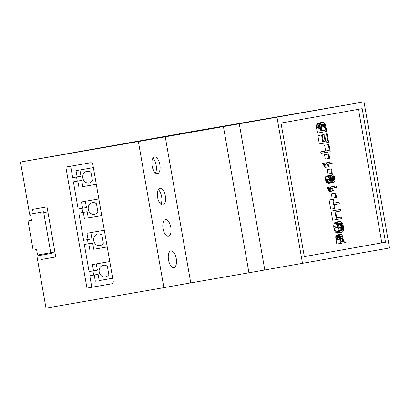 <?xml version="1.0" encoding="UTF-8"?>
<svg xmlns="http://www.w3.org/2000/svg" width="410" height="410" viewBox="0 0 410 410"><rect width="100%" height="100%" fill="white"/><g stroke="black" fill="none" stroke-linecap="round" stroke-linejoin="round"><path stroke-width="0.61" d="M165.256 136.791L190.752 282.885L163.887 287.656L45.997 308.13L36.89 255.953L40.59 255.312L41.318 259.484L55.75 256.978L47.006 206.891L32.58 209.397L33.307 213.569L29.607 214.215L20.5 162.037L192.91 131.42L364.003 101.87L138.39 141.558L163.887 287.656M159.997 188.287A8.477 3.926 80.1 0 0 157.589 197.318A8.477 3.926 80.1 0 0 162.903 204.985A8.477 3.926 80.1 0 0 165.322 195.965A8.477 3.926 80.1 0 0 160.002 188.287A8.477 3.926 80.1 0 0 159.997 188.287M154.534 156.984A8.477 3.926 80.1 0 0 152.12 166.009A8.477 3.926 80.1 0 0 157.44 173.681A8.477 3.926 80.1 0 0 159.859 164.661A8.477 3.926 80.1 0 0 154.539 156.984A8.477 3.926 80.1 0 0 154.534 156.984M165.461 219.596A8.477 3.926 80.1 0 0 163.052 228.621A8.477 3.926 80.1 0 0 168.366 236.293A8.477 3.926 80.1 0 0 170.785 227.273A8.477 3.926 80.1 0 0 165.466 219.596A8.477 3.926 80.1 0 0 165.461 219.596M170.924 250.899A8.477 3.926 80.1 0 0 168.515 259.93A8.477 3.926 80.1 0 0 173.83 267.597A8.477 3.926 80.1 0 0 176.249 258.577A8.477 3.926 80.1 0 0 170.929 250.899A8.477 3.926 80.1 0 0 170.924 250.899M155.416 172.984A8.477 3.926 80.1 0 0 156.159 165.302A8.477 3.926 80.1 0 0 152.868 158.321M160.879 204.293A8.477 3.926 80.1 0 0 161.622 196.61A8.477 3.926 80.1 0 0 158.332 189.625M223.445 126.685L248.942 272.778L190.752 282.885M138.39 141.558L20.5 162.037M92.844 164.523A2.117 1.876 -100.1 0 0 90.63 162.76L65.841 167.065L86.966 288.112L111.756 283.807A2.117 1.876 -100.1 0 0 111.761 283.807A2.117 1.876 -100.1 0 0 113.242 281.398L92.844 164.523M364.003 101.87L389.5 247.963L248.942 272.778M239.291 123.866L264.788 269.964M277.022 117.316L302.524 263.41M362.194 108.645L281.014 123.061L304.328 256.634L385.508 242.218L362.194 108.645M40.431 212.303L40.58 213.138M51.276 252.606L51.414 253.39L40.59 255.312M51.414 253.39L36.89 255.953M47.581 253.252L47.714 254.031M33.307 213.569L44.131 211.647L44.275 212.482L47.873 211.847M55.739 256.926L41.318 259.484M92.937 270.928L93.664 275.089L89.795 275.776L91.799 287.256L111.997 283.746M91.799 287.256L86.966 288.112M87.474 239.624L88.201 243.786L84.332 244.468L89.067 271.599L93.511 270.831L92.414 264.568L109.777 261.554M82.01 208.316L82.738 212.477L78.869 213.164L83.604 240.296L88.042 239.527L86.951 233.264L104.314 230.246M76.547 177.012L77.27 181.174L73.405 181.861L78.141 208.992L82.579 208.218L81.487 201.956L98.851 198.942M70.679 166.224L72.678 177.684L77.116 176.915L76.024 170.652L93.388 167.634M358.499 109.301L381.807 242.858L385.508 242.218M381.807 242.858L304.328 256.619M44.275 212.482L47.878 211.893M54.873 251.965L37.546 254.994L36.598 249.567L33.138 250.167L28.039 220.949L31.498 220.334M79.894 169.981L80.985 176.228L77.116 176.915M77.27 181.174L81.713 180.4L82.805 186.663L96.299 184.315L82.805 186.663M92.419 180.605L90.994 172.425A5.93 5.258 -100.1 0 0 86.971 171.318A5.93 5.258 -100.1 0 0 82.83 178.078A5.93 5.258 -100.1 0 0 89.042 182.998A5.93 5.258 -100.1 0 0 92.419 180.605M73.405 181.861L77.844 181.087L78.94 187.349M85.357 201.284L86.448 207.532L82.579 208.218M82.738 212.477L87.176 211.709L88.268 217.966L101.762 215.624L88.268 217.966M97.882 211.909L96.458 203.729A5.93 5.258 -100.1 0 0 92.434 202.622A5.93 5.258 -100.1 0 0 88.293 209.382A5.93 5.258 -100.1 0 0 94.505 214.302A5.93 5.258 -100.1 0 0 97.882 211.909M78.869 213.164L83.307 212.395L84.404 218.653M90.82 232.593L91.912 238.84L88.042 239.527M88.201 243.786L92.639 243.012L93.731 249.275L107.225 246.928M101.921 235.038A5.93 5.258 -100.1 0 0 97.898 233.925A5.93 5.258 -100.1 0 0 93.757 240.685A5.93 5.258 -100.1 0 0 99.973 245.61A5.93 5.258 -100.1 0 0 103.346 243.217L101.921 235.038M93.731 249.275L107.23 246.943M84.332 244.468L88.775 243.699L89.867 249.962M96.283 263.896L97.375 270.144L93.511 270.831M93.664 275.089L98.103 274.321L99.194 280.578L112.688 278.236M107.384 266.341A5.93 5.258 -100.1 0 0 103.361 265.234A5.93 5.258 -100.1 0 0 99.22 271.994A5.93 5.258 -100.1 0 0 105.437 276.914A5.93 5.258 -100.1 0 0 108.809 274.521L107.384 266.341M99.194 280.578L112.694 278.252M89.795 275.776L94.238 275.002L95.33 281.265M98.103 274.321L94.238 275.002M92.639 243.012L88.775 243.699M87.176 211.709L83.307 212.395M81.713 180.4L77.844 181.087M335.851 222.061L339.552 221.421A9.081 4.208 80.1 0 0 339.552 221.421L335.862 222.061A9.081 4.208 80.1 0 0 335.862 222.061A9.081 4.208 80.1 0 0 335.851 222.061A9.302 4.31 80.1 0 0 335.447 222.179A7.759 3.593 80.1 0 0 335.093 222.369A7.221 3.347 80.1 0 0 334.76 222.65A6.58 3.049 80.1 0 0 334.478 222.999A5.535 2.562 80.1 0 0 334.032 223.947A5.084 2.357 80.1 0 0 333.791 225.141A5.233 2.424 80.1 0 0 333.75 226.53A5.873 2.721 80.1 0 0 333.924 228.088L333.986 228.421A5.576 2.583 80.1 0 0 334.57 230.41A5.14 2.383 80.1 0 0 335.406 231.937A5.248 2.429 80.1 0 0 335.944 232.526A6.094 2.824 80.1 0 0 336.543 232.926A7.119 3.295 80.1 0 0 337.143 233.111A10.501 4.864 80.1 0 0 337.835 233.095A10.501 4.864 80.1 0 0 337.845 233.095L341.53 232.455A10.501 4.864 80.1 0 0 341.545 232.449A7.493 3.47 80.1 0 0 341.904 232.347A7.062 3.275 80.1 0 0 342.232 232.157A7.021 3.254 80.1 0 0 342.534 231.891A7.288 3.377 80.1 0 0 342.821 231.542A5.545 2.568 80.1 0 0 343.267 230.61A5.243 2.429 80.1 0 0 343.518 229.415A5.115 2.368 80.1 0 0 343.565 228.016A5.873 2.721 80.1 0 0 343.39 226.433A5.766 2.67 80.1 0 0 343.047 224.993A5.709 2.644 80.1 0 0 342.555 223.686A4.771 2.214 80.1 0 0 341.94 222.63A5.53 2.562 80.1 0 0 341.192 221.861A6.55 3.034 80.1 0 0 340.797 221.61A7.103 3.29 80.1 0 0 340.387 221.456A7.605 3.521 80.1 0 0 339.982 221.39A9.081 4.208 80.1 0 0 339.562 221.415A9.302 4.31 80.1 0 0 339.147 221.538A7.759 3.593 80.1 0 0 338.793 221.728A7.221 3.347 80.1 0 0 338.46 222.005A6.58 3.049 80.1 0 0 338.173 222.358A5.535 2.562 80.1 0 0 337.732 223.301A5.084 2.357 80.1 0 0 337.491 224.501A5.233 2.424 80.1 0 0 337.45 225.889A5.873 2.721 80.1 0 0 337.625 227.447L337.686 227.781A5.576 2.583 80.1 0 0 338.27 229.769A5.14 2.383 80.1 0 0 339.106 231.291A5.248 2.429 80.1 0 0 339.644 231.881A6.094 2.824 80.1 0 0 340.244 232.285A7.119 3.295 80.1 0 0 340.843 232.465A10.501 4.864 80.1 0 0 341.535 232.455L337.835 233.095M318.539 123.036L322.239 122.39A11.711 5.427 80.1 0 0 322.229 122.395L318.534 123.036A11.711 5.427 80.1 0 0 318.534 123.036A11.711 5.427 80.1 0 0 318.539 123.036A10.957 5.074 80.1 0 0 318.165 123.133A8.877 4.11 80.1 0 0 317.847 123.277A8.051 3.731 80.1 0 0 317.545 123.477A6.801 3.152 80.1 0 0 317.284 123.723A5.53 2.562 80.1 0 0 316.848 124.404A4.612 2.137 80.1 0 0 316.571 125.26A3.639 1.686 80.1 0 0 316.464 126.06A4.32 1.999 80.1 0 0 316.469 127.028A4.761 2.209 80.1 0 0 316.54 127.751A16.303 7.554 80.1 0 0 316.745 129.099L317.442 133.081L326.719 131.446L325.991 127.279A9.614 4.454 80.1 0 0 325.781 126.239A6.068 2.814 80.1 0 0 325.571 125.439A5.12 2.373 80.1 0 0 325.309 124.681A3.562 1.65 80.1 0 0 325.048 124.107A3.577 1.66 80.1 0 0 324.751 123.62A5.274 2.445 80.1 0 0 324.361 123.143A4.628 2.142 80.1 0 0 323.951 122.795A7.928 3.675 80.1 0 0 323.413 122.503A6.775 3.142 80.1 0 0 323.141 122.416A8.364 3.874 80.1 0 0 322.844 122.364A9.343 4.331 80.1 0 0 322.552 122.359A11.711 5.427 80.1 0 0 322.239 122.39A10.957 5.074 80.1 0 0 321.865 122.487A8.877 4.11 80.1 0 0 321.548 122.631A8.051 3.731 80.1 0 0 321.245 122.836A6.801 3.152 80.1 0 0 320.984 123.082A5.53 2.562 80.1 0 0 320.548 123.764A4.612 2.137 80.1 0 0 320.271 124.619A3.639 1.686 80.1 0 0 320.164 125.419A4.32 1.999 80.1 0 0 320.169 126.382A4.761 2.209 80.1 0 0 320.241 127.11A16.303 7.554 80.1 0 0 320.446 128.458L321.143 132.435M339.065 202.197L334.15 203.068L333.484 199.245L329.122 200.008L330.721 209.161L334.422 208.521L335.083 208.403L334.416 204.59L339.331 203.719L339.065 202.197L334.145 203.052M341.658 217.049L336.738 217.91L335.687 211.883L340.602 211.006L340.336 209.484L334.76 210.473L336.349 219.565L341.925 218.571L341.658 217.049L336.743 217.92M340.336 209.484L331.065 211.114L332.648 220.206L336.349 219.565M336.892 234.971L340.592 234.33A4.71 2.183 80.1 0 0 340.587 234.33L336.887 234.971A4.71 2.183 80.1 0 0 336.887 234.971A4.71 2.183 80.1 0 0 336.892 234.971A4.448 2.06 80.1 0 0 336.687 235.032A3.915 1.814 80.1 0 0 336.507 235.13A3.751 1.737 80.1 0 0 336.338 235.273A3.623 1.681 80.1 0 0 336.19 235.458A3.505 1.625 80.1 0 0 335.944 235.94A2.573 1.194 80.1 0 0 335.81 236.478A2.839 1.317 80.1 0 0 335.764 237.113A4.233 1.958 80.1 0 0 335.8 237.949A5.12 2.373 80.1 0 0 335.872 238.569A17.825 8.256 80.1 0 0 336.051 239.717L336.815 244.073L346.086 242.438L345.82 240.916L343.554 241.316L343.037 238.353A7.769 3.598 80.1 0 0 342.478 236.093A2.47 1.143 80.1 0 0 341.955 235.053A3.828 1.773 80.1 0 0 341.622 234.689A3.634 1.686 80.1 0 0 341.284 234.448A3.808 1.763 80.1 0 0 340.951 234.33A4.71 2.183 80.1 0 0 340.592 234.33A4.448 2.06 80.1 0 0 340.387 234.387A3.915 1.814 80.1 0 0 340.208 234.489A3.751 1.737 80.1 0 0 340.039 234.633A3.623 1.681 80.1 0 0 339.89 234.817A3.505 1.625 80.1 0 0 339.644 235.299A2.573 1.194 80.1 0 0 339.511 235.837A2.839 1.317 80.1 0 0 339.465 236.473A4.233 1.958 80.1 0 0 339.5 237.308A5.12 2.373 80.1 0 0 339.572 237.923A17.825 8.256 80.1 0 0 339.752 239.076L340.515 243.427M323.439 141.691L325.135 141.394L323.439 141.696L322.25 134.869L317.888 135.628L319.344 143.982L328.62 142.347L327.113 133.732L322.757 134.49L322.88 135.197M330.245 176.331L331.249 176.156A3.372 1.563 80.1 0 0 331.106 177.279A3.249 1.507 80.1 0 0 331.208 178.534A3.26 1.512 80.1 0 0 331.393 179.313A3.485 1.614 80.1 0 0 331.659 180.057A3.003 1.389 80.1 0 0 331.997 180.682A3.946 1.83 80.1 0 0 332.438 181.215A15.503 7.185 -99.9 0 1 332.018 181.251A9.384 4.351 -99.9 0 1 331.68 181.235A7.124 3.3 -99.9 0 1 331.336 181.159A3.967 1.84 -99.9 0 1 331.08 181.041A4.356 2.019 -99.9 0 1 330.578 180.625A2.747 1.271 -99.9 0 1 330.209 180.113A1.922 0.892 -99.9 0 1 329.978 179.58A2.091 0.969 -99.9 0 1 329.819 178.945L329.773 178.596A1.794 0.83 -99.9 0 1 329.763 178.012A2.06 0.953 -99.9 0 1 329.86 177.474A1.614 0.748 -99.9 0 1 330.014 177.166A4.71 2.183 -99.9 0 1 330.352 176.838L330.055 175.434L326.355 176.074A4.792 2.219 80.1 0 0 326.063 176.269A3.546 1.645 80.1 0 0 325.837 176.525A3.198 1.481 80.1 0 0 325.653 176.874A3.008 1.394 80.1 0 0 325.519 177.299A2.87 1.327 80.1 0 0 325.422 178.304A3.874 1.794 80.1 0 0 325.54 179.6A4.643 2.152 80.1 0 0 325.648 180.123A3.833 1.773 80.1 0 0 325.765 180.584A3.388 1.568 80.1 0 0 326.16 181.584A3.772 1.748 80.1 0 0 326.688 182.399A4.182 1.937 80.1 0 0 327.17 182.839A7.088 3.285 80.1 0 0 327.805 183.162A9.609 4.454 80.1 0 0 328.436 183.275A17.189 7.964 80.1 0 0 329.24 183.224A17.189 7.964 80.1 0 0 329.25 183.224L332.925 182.583M330.055 175.434A4.792 2.219 80.1 0 0 329.758 175.623A3.546 1.645 80.1 0 0 329.537 175.885A3.198 1.481 80.1 0 0 329.353 176.233A3.008 1.394 80.1 0 0 329.22 176.659A2.87 1.327 80.1 0 0 329.117 177.663A3.874 1.794 80.1 0 0 329.24 178.96A4.643 2.152 80.1 0 0 329.348 179.477A3.833 1.773 80.1 0 0 329.466 179.939A3.388 1.568 80.1 0 0 329.855 180.943A3.772 1.748 80.1 0 0 330.388 181.758A4.182 1.937 80.1 0 0 330.865 182.199A7.088 3.285 80.1 0 0 331.5 182.517A9.609 4.454 80.1 0 0 332.131 182.635A17.189 7.964 80.1 0 0 332.935 182.583A15.098 6.996 80.1 0 0 333.653 182.373A8.251 3.823 80.1 0 0 334.14 182.081A6.001 2.783 80.1 0 0 334.57 181.609A3.475 1.609 80.1 0 0 334.827 181.092A4.382 2.029 80.1 0 0 334.929 180.759A3.787 1.753 80.1 0 0 335.001 180.415A3.434 1.589 80.1 0 0 335.078 179.349A4.064 1.881 80.1 0 0 334.949 178.083A3.808 1.763 80.1 0 0 334.714 177.089A3.29 1.522 80.1 0 0 334.386 176.259A3.249 1.507 80.1 0 0 333.976 175.598A4.044 1.876 80.1 0 0 333.473 175.09A4.736 2.193 80.1 0 0 333.207 174.926A4.725 2.188 80.1 0 0 332.94 174.824A4.843 2.245 80.1 0 0 332.679 174.778A5.345 2.475 80.1 0 0 332.418 174.793L328.717 175.439A5.345 2.475 80.1 0 0 328.717 175.439A5.473 2.537 80.1 0 0 328.333 175.577A4.09 1.896 80.1 0 0 328.072 175.777M328.994 144.499L324.638 145.258L325.632 150.957L320.717 151.833L320.984 153.355L330.255 151.726L328.994 144.499L328.333 144.617L329.327 150.316L324.418 151.188L324.679 152.715M336.236 185.991L326.944 187.631L327.103 188.538A3.91 1.809 -99.9 0 1 327.513 188.928A7.81 3.618 -99.9 0 1 328.067 189.671A7.99 3.7 -99.9 0 1 328.579 190.553A9.481 4.392 -99.9 0 1 329.081 191.634L333.443 190.87A6.801 3.152 80.1 0 0 333.197 190.25A12.859 5.96 80.1 0 0 332.828 189.44A9.958 4.612 80.1 0 0 332.438 188.687A5.453 2.527 80.1 0 0 332.126 188.18L336.482 187.406L336.236 185.991L330.639 186.986L330.798 187.898A3.91 1.809 -99.9 0 1 331.213 188.287A7.81 3.618 -99.9 0 1 331.767 189.025A7.99 3.7 -99.9 0 1 332.279 189.907A9.481 4.392 -99.9 0 1 332.782 190.988M332.013 161.806L322.721 163.441L322.88 164.354A3.91 1.809 -99.9 0 1 323.295 164.743A7.81 3.618 -99.9 0 1 323.844 165.481A7.99 3.7 -99.9 0 1 324.356 166.363A9.481 4.392 -99.9 0 1 324.863 167.444L329.225 166.685A6.801 3.152 80.1 0 0 328.979 166.065A12.859 5.96 80.1 0 0 328.61 165.256A9.958 4.612 80.1 0 0 328.215 164.497A5.453 2.527 80.1 0 0 327.903 163.995L332.264 163.221L332.013 161.806L326.421 162.801L326.58 163.713A3.91 1.809 -99.9 0 1 326.99 164.097A7.81 3.618 -99.9 0 1 327.544 164.84A7.99 3.7 -99.9 0 1 328.056 165.722A9.481 4.392 -99.9 0 1 328.564 166.803M335.744 193.059L331.357 193.827L332.115 198.189L335.816 197.543L336.507 197.42L335.744 193.059L335.057 193.182L335.816 197.543M331.526 168.874L327.134 169.637L327.897 173.999L331.598 173.358L332.284 173.235L331.526 168.874L330.834 168.997L331.598 173.358M328.922 153.965L324.53 154.729L325.294 159.09L328.994 158.45L329.686 158.327L328.922 153.965L328.231 154.088L328.994 158.45M28.039 220.949L31.498 220.349L30.55 214.922M43.742 212.631L50.737 252.703M333.986 228.421L337.686 227.781M333.924 228.088L337.625 227.447M329.122 200.008L332.823 199.362L334.422 208.521M333.484 199.245L332.823 199.362M331.065 211.114L334.76 210.473M335.8 237.949L339.5 237.308M343.554 241.311L345.82 240.916M322.757 134.49L326.457 133.85L327.692 140.943L325.796 141.276L324.679 134.885L324.018 134.998L325.135 141.394M327.113 133.732L326.457 133.85M317.888 135.628L321.589 134.987L323.044 143.336M322.25 134.869L321.589 134.987M324.679 134.885L324.018 134.998M325.796 141.271L327.692 140.943M330.219 176.213L331.249 176.156M328.717 175.439L332.418 174.793A5.345 2.475 80.1 0 0 332.413 174.798A5.473 2.537 80.1 0 0 332.033 174.932A4.09 1.896 80.1 0 0 331.736 175.172A3.736 1.732 80.1 0 0 331.48 175.541A3.664 1.696 80.1 0 0 331.29 176.023M332.935 182.583A17.189 7.964 80.1 0 0 332.951 182.578L329.24 183.224M324.638 145.258L328.333 144.617M320.717 151.833L324.418 151.188M325.632 150.957L329.327 150.316M327.103 188.538L330.798 187.898M326.944 187.631L330.639 186.986M322.88 164.354L326.58 163.713M322.721 163.441L326.421 162.801M331.357 193.827L335.057 193.182M327.134 169.637L330.834 168.997M324.53 154.729L328.231 154.088M338.721 223.686A4.259 1.973 80.1 0 0 338.368 224.372A3.582 1.66 80.1 0 0 338.178 225.218A3.644 1.691 80.1 0 0 338.137 226.217A3.946 1.83 80.1 0 0 338.255 227.324A3.956 1.835 80.1 0 0 338.655 228.8A4.09 1.896 80.1 0 0 339.28 230.02A2.988 1.384 80.1 0 0 339.664 230.456A4.541 2.106 80.1 0 0 340.151 230.768A6.078 2.814 80.1 0 0 340.643 230.897A10.973 5.084 80.1 0 0 341.274 230.871A7.652 3.546 80.1 0 0 341.766 230.707A5.243 2.429 80.1 0 0 342.135 230.43A4.515 2.091 80.1 0 0 342.447 230.005A3.921 1.814 80.1 0 0 342.673 229.467A3.967 1.835 80.1 0 0 342.868 228.431A3.531 1.635 80.1 0 0 342.862 227.289A3.936 1.824 80.1 0 0 342.821 226.93A4.464 2.071 80.1 0 0 342.76 226.551A4.11 1.906 80.1 0 0 342.447 225.305A3.47 1.609 80.1 0 0 342.012 224.316A3.808 1.763 80.1 0 0 341.858 224.06A4.29 1.988 80.1 0 0 341.679 223.819A3.792 1.758 80.1 0 0 341.284 223.399A4.72 2.188 80.1 0 0 340.828 223.107A5.678 2.629 80.1 0 0 340.372 222.984A8.707 4.033 80.1 0 0 339.834 222.999A8.707 4.033 80.1 0 0 339.823 222.999A8.62 3.992 80.1 0 0 339.49 223.091A6.791 3.147 80.1 0 0 339.208 223.23A6.094 2.824 80.1 0 0 338.942 223.435A5.11 2.368 80.1 0 0 338.721 223.686M324.474 124.809A3.039 1.409 80.1 0 0 324.11 124.404A4.992 2.311 80.1 0 0 323.623 124.086A5.32 2.465 80.1 0 0 323.377 123.999A7.231 3.352 80.1 0 0 323.095 123.948A8.451 3.915 80.1 0 0 322.813 123.938A11.48 5.32 80.1 0 0 322.506 123.974A11.48 5.32 80.1 0 0 322.496 123.974A10.732 4.971 80.1 0 0 322.07 124.097A6.596 3.054 80.1 0 0 321.747 124.261A5.125 2.373 80.1 0 0 321.455 124.517A3.218 1.491 80.1 0 0 321.255 124.809A4.033 1.865 80.1 0 0 320.968 125.588A2.429 1.127 80.1 0 0 320.881 126.367A2.583 1.194 80.1 0 0 320.917 127.013A11.09 5.14 80.1 0 0 321.112 128.366L321.537 130.795L325.791 130.042L325.361 127.571A9.374 4.341 80.1 0 0 325.13 126.444A3.362 1.558 80.1 0 0 324.945 125.798A3.213 1.486 80.1 0 0 324.705 125.209A2.101 0.974 80.1 0 0 324.474 124.809L321.02 125.409M341.745 236.396A1.773 0.82 80.1 0 0 341.402 236.027A2.48 1.148 80.1 0 0 340.982 235.893L340.884 235.904A2.926 1.353 80.1 0 0 340.715 235.96A2.311 1.071 80.1 0 0 340.577 236.052A2.132 0.989 80.1 0 0 340.454 236.196A1.999 0.928 80.1 0 0 340.351 236.375A1.871 0.866 80.1 0 0 340.223 236.847A1.712 0.794 80.1 0 0 340.192 237.4A2.071 0.958 80.1 0 0 340.228 237.795A14.078 6.519 80.1 0 0 340.392 238.835L340.91 241.787L342.898 241.434L342.376 238.451A5.422 2.511 80.1 0 0 342.042 237.057A1.701 0.789 80.1 0 0 341.745 236.396L340.259 236.652M331.91 177.043A2.235 1.035 80.1 0 0 331.803 177.627A2.014 0.933 80.1 0 0 331.803 178.278A2.255 1.045 80.1 0 0 331.828 178.488A2.583 1.194 80.1 0 0 331.859 178.714A2.24 1.04 80.1 0 0 332.085 179.544A2.265 1.051 80.1 0 0 332.433 180.226L332.479 180.287A2.383 1.102 80.1 0 0 332.705 180.549A2.465 1.143 80.1 0 0 332.951 180.723A2.726 1.261 80.1 0 0 333.192 180.805A3.716 1.722 80.1 0 0 333.463 180.805A3.716 1.722 80.1 0 0 333.637 180.754A3.557 1.645 80.1 0 0 333.801 180.661A3.557 1.645 80.1 0 0 333.95 180.538A3.721 1.722 80.1 0 0 334.088 180.369A2.844 1.317 80.1 0 0 334.314 179.928A2.152 0.999 80.1 0 0 334.427 179.416A2.352 1.092 80.1 0 0 334.452 178.811A2.035 0.943 80.1 0 0 334.391 178.207A1.922 0.892 80.1 0 0 334.191 177.479A2.132 0.989 80.1 0 0 333.873 176.853L333.771 176.72A2.373 1.102 80.1 0 0 333.54 176.479A2.793 1.291 80.1 0 0 333.279 176.31A3.254 1.507 80.1 0 0 333.017 176.238A4.741 2.199 80.1 0 0 332.715 176.244A4.433 2.055 80.1 0 0 332.433 176.341A3.034 1.404 80.1 0 0 332.223 176.495A2.609 1.209 80.1 0 0 332.044 176.741A2.245 1.04 80.1 0 0 331.91 177.043L333.771 176.72M339.08 229.697A3.967 1.835 80.1 0 0 339.167 229.072A3.531 1.635 80.1 0 0 339.162 227.934A3.936 1.824 80.1 0 0 339.121 227.576A4.464 2.071 80.1 0 0 339.06 227.191A4.11 1.906 80.1 0 0 338.747 225.951A3.47 1.609 80.1 0 0 338.311 224.962A3.808 1.763 80.1 0 0 338.24 224.834M321.532 130.78L322.091 130.682L321.66 128.212A9.374 4.341 80.1 0 0 321.43 127.09A3.362 1.558 80.1 0 0 321.245 126.439A3.213 1.486 80.1 0 0 321.004 125.849A2.101 0.974 80.1 0 0 320.943 125.721M322.091 130.682L325.791 130.042M340.905 241.782L342.898 241.434M331.869 177.202L333.873 176.853M337.143 233.111L340.843 232.465M336.543 232.926L340.244 232.285M335.944 232.526L339.644 231.881M335.406 231.937L339.106 231.291M334.57 230.41L338.27 229.769M333.75 226.53L337.45 225.889M333.791 225.141L337.491 224.501M334.032 223.947L337.732 223.301M334.478 222.999L338.173 222.358M334.76 222.65L338.46 222.005M335.093 222.369L338.793 221.728M335.447 222.179L339.147 221.538M316.745 129.099L320.446 128.458M316.54 127.751L320.241 127.11M316.469 127.028L320.169 126.382M316.464 126.06L320.164 125.419M316.571 125.26L320.271 124.619M316.848 124.404L320.548 123.764M317.284 123.723L320.984 123.082M317.545 123.477L321.245 122.836M317.847 123.277L321.548 122.631M318.165 123.133L321.865 122.487M336.051 239.717L339.752 239.076M335.872 238.569L339.572 237.923M335.764 237.113L339.465 236.473M335.81 236.478L339.511 235.837M335.944 235.94L339.644 235.299M336.19 235.458L339.89 234.817M336.338 235.273L340.039 234.633M336.507 235.13L340.208 234.489M336.687 235.032L340.387 234.387M325.765 180.584L329.466 179.939M325.648 180.123L329.348 179.477M325.54 179.6L329.24 178.96M325.422 178.304L329.117 177.663M325.519 177.299L329.22 176.659M325.653 176.874L329.353 176.233M325.837 176.525L329.537 175.885M326.063 176.269L329.758 175.623M330.849 180.882L331.997 180.682M330.316 180.292L331.659 180.057M329.973 179.559L331.393 179.313M329.794 178.78L331.208 178.534M329.855 177.499L331.106 177.279M330.127 175.777L331.48 175.541M330.06 175.465L331.736 175.172M328.333 175.577L332.033 174.932M328.436 183.275L332.131 182.635M327.805 183.162L331.5 182.517M327.17 182.839L330.865 182.199M326.688 182.399L330.388 181.758M326.16 181.584L329.855 180.943M328.579 190.553L332.279 189.907M328.067 189.671L331.767 189.025M327.513 188.928L331.213 188.287M324.356 166.363L328.056 165.722M323.844 165.481L327.544 164.84M323.295 164.743L326.99 164.097M339.331 223.163L340.372 222.984M338.942 223.435L340.828 223.107M338.604 223.865L341.284 223.399M338.358 224.393L341.679 223.819M338.276 224.685L341.858 224.06M338.311 224.962L342.012 224.316M338.747 225.951L342.447 225.305M339.06 227.191L342.76 226.551M339.121 227.576L342.821 226.93M339.162 227.934L342.862 227.289M339.167 229.072L342.868 228.431M339.306 230.051L342.673 229.467M339.695 230.481L342.447 230.005M340.162 230.774L342.135 230.43M340.654 230.897L341.766 230.707M321.204 124.906L324.11 124.404M321.004 125.849L324.705 125.209M321.245 126.439L324.945 125.798M321.43 127.09L325.13 126.444M321.66 128.212L325.361 127.571M322.214 124.045L322.813 123.938M321.947 124.148L323.095 123.948M321.712 124.286L323.377 123.999M321.517 124.455L323.623 124.086M340.459 236.191L341.402 236.027M340.192 237.38L342.042 237.057M340.387 238.794L342.376 238.451M332.438 176.336L333.017 176.238M332.223 176.495L333.279 176.31M332.044 176.736L333.54 176.479M331.787 177.899L334.191 177.479M331.849 178.647L334.391 178.207M331.982 179.237L334.452 178.811M332.192 179.805L334.427 179.416M332.454 180.251L334.314 179.928M332.766 180.6L334.088 180.369M332.935 180.713L333.95 180.538M333.104 180.784L333.801 180.661M333.284 180.815L333.637 180.754"/></g></svg>
